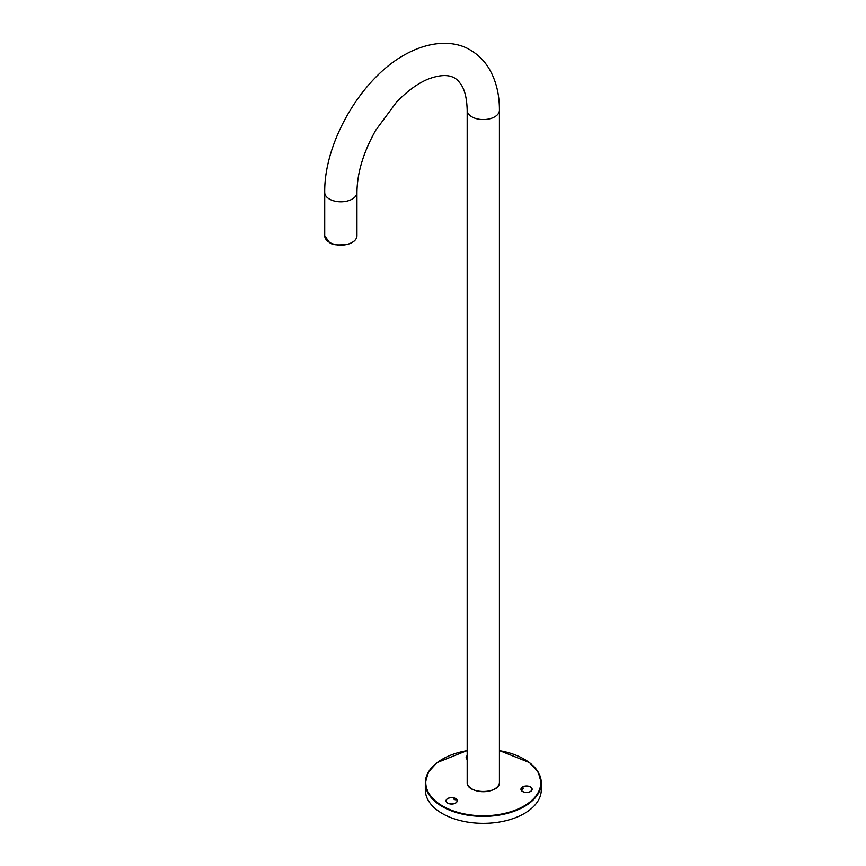 <?xml version="1.0" encoding="UTF-8"?>
<svg xmlns="http://www.w3.org/2000/svg" width="866" height="866" viewBox="0 0 866 866"><rect width="100%" height="100%" fill="white"/><g stroke="black" fill="none" stroke-linecap="round" stroke-linejoin="round"><path stroke-width="1.3" d="M467.185 759.341A5.467 3.15 180 0 1 466.254 757.588A5.467 3.15 180 0 1 467.185 755.823M523.129 788.645A2.241 1.288 -0 0 0 522.295 787.93L522.295 787.27A5.467 3.15 180 0 1 528.368 786.274A5.467 3.15 180 0 1 532.016 789.251A5.467 3.15 180 0 1 526.853 792.401A5.467 3.15 180 0 1 521.126 789.597A2.241 1.288 -0 0 0 523.194 788.309A2.241 1.288 -0 0 0 522.295 787.27M522.88 788.298A5.467 3.15 0 0 0 522.285 788.666A5.467 3.15 0 0 0 521.408 789.576M524.504 786.241A5.597 3.226 -0 0 0 520.953 789.251A5.597 3.226 -0 0 0 526.55 792.477A5.597 3.226 -0 0 0 532.146 789.251A5.597 3.226 -0 0 0 524.504 786.241M446.434 802.013A5.597 3.226 -0 0 0 452.68 804.005A5.597 3.226 -0 0 0 457.237 800.833A5.597 3.226 -0 0 0 451.641 797.608A5.597 3.226 -0 0 0 446.044 800.833A5.597 3.226 -0 0 0 446.434 802.013M467.185 755.693A5.597 3.226 -0 0 0 466.125 757.588A5.597 3.226 -0 0 0 466.503 758.768A5.597 3.226 -0 0 0 467.185 759.482M442.461 759.157A57.979 33.471 0 0 0 425.325 782.918L425.325 789.868A57.979 33.471 -0 0 0 442.299 813.542A57.979 33.471 -0 0 0 505.495 820.795A57.979 33.471 -0 0 0 541.282 789.868L541.282 782.918A57.979 33.471 0 0 0 524.146 759.157M456.728 799.697A5.467 3.15 180 0 1 457.107 800.833A5.467 3.15 180 0 1 451.641 803.984A5.467 3.15 180 0 1 446.174 800.833A5.467 3.15 180 0 1 453.827 797.943A2.241 1.288 -0 0 0 453.6 798.506A2.241 1.288 -0 0 0 456.728 799.697M453.676 798.831A2.241 1.288 -0 0 1 453.827 798.604L453.827 797.943M324.718 192.512L324.718 235.79A16.118 9.309 0 0 0 329.437 242.372A16.118 9.309 0 0 0 352.235 242.372A16.118 9.309 0 0 0 356.954 235.79L356.954 192.512C357.138 172.984 363.384 152.243 375.692 130.29L396.292 102.437C406.988 91.276 417.553 83.515 427.988 79.163C443.414 73.339 454.033 74.595 459.846 82.93C464.392 88.31 466.839 97.414 467.185 110.253A16.118 9.309 180 0 0 477.134 118.858A16.118 9.309 180 0 0 494.702 116.834A16.118 9.309 180 0 0 499.422 110.253C499.498 94.394 496.056 80.538 489.106 68.674C484.505 61.053 478.497 55.002 471.082 50.52C456.696 41.157 432.459 39.36 404.942 54.634C361.144 78.525 323.992 142.414 324.718 192.512A16.118 9.309 0 0 0 334.666 201.107A16.118 9.309 0 0 0 352.235 199.093A16.118 9.309 0 0 0 356.954 192.512M499.422 110.253L499.422 782.334A16.118 9.309 180 0 1 494.702 788.915A16.118 9.309 180 0 1 477.134 790.939A16.118 9.309 180 0 1 467.185 782.334L467.185 110.253M329.535 242.426A15.848 9.147 0 0 0 329.621 242.48A15.848 9.147 0 0 0 352.137 242.426M494.605 788.969A15.848 9.147 180 0 1 472.002 788.969M467.185 750.67A57.535 33.222 0 0 0 442.623 806.04A57.535 33.222 0 0 0 532.807 799.48A57.535 33.222 0 0 0 499.422 750.67M467.185 750.584L436.994 762.643L428.324 772.201L425.325 782.918A57.979 33.471 0 0 0 442.299 806.592A57.979 33.471 0 0 0 505.495 813.845A57.979 33.471 0 0 0 541.282 782.918L538.273 772.201L529.602 762.643L499.422 750.584M499.422 782.334C500.332 794.512 466.276 794.512 467.185 782.334M324.718 235.79L329.491 242.502C332.079 245.056 338.422 245.587 348.511 244.082C353.891 242.253 356.705 239.492 356.954 235.79M466.254 757.588L466.254 758.248M532.016 789.251L532.016 789.911M446.174 800.833L446.174 801.494M457.107 800.833L457.107 801.494"/></g></svg>
